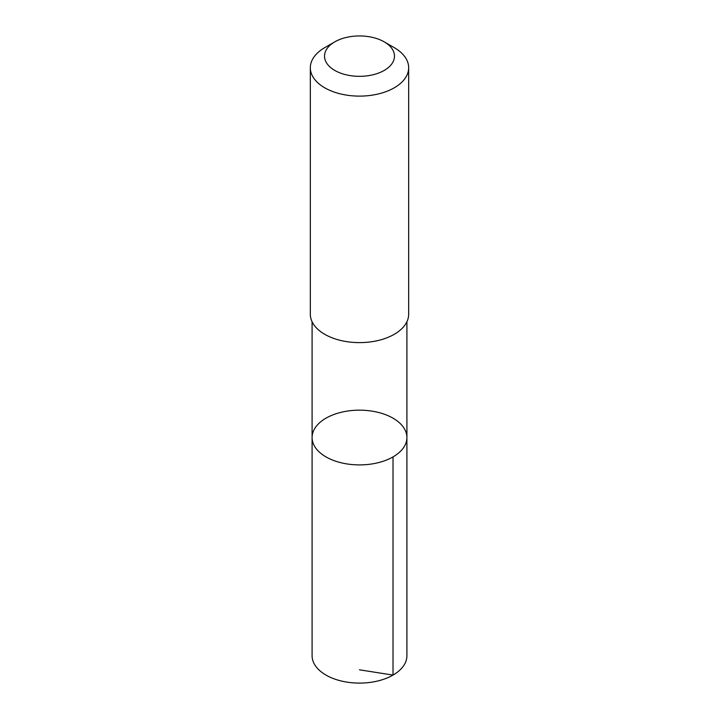<?xml version="1.0" encoding="UTF-8"?>
<svg xmlns="http://www.w3.org/2000/svg" width="719" height="719" viewBox="0 0 719 719"><rect width="100%" height="100%" fill="white"/><g stroke="black" fill="none" stroke-linecap="round" stroke-linejoin="round"><path stroke-width="1.08" d="M356.633 410.216A47.409 27.367 180 0 1 406.909 437.538A47.409 27.367 180 0 1 359.5 464.905A47.409 27.367 180 0 1 312.091 437.538A47.409 27.367 180 0 1 356.633 410.216M312.091 655.728A47.409 27.376 0 0 0 362.367 683.05A47.409 27.376 0 0 0 406.909 655.728L406.909 437.538A47.409 27.367 180 0 1 359.5 464.905A47.409 27.367 180 0 1 312.091 437.538L312.091 655.728M334.766 41.864L324.727 47.661A49.171 28.392 0 0 0 310.329 67.73L310.329 314.23A49.171 28.392 0 0 0 362.475 342.568A49.171 28.392 0 0 0 408.671 314.23L408.671 67.73A49.171 28.392 0 0 0 394.273 47.661L384.234 41.864A34.979 20.195 0 0 0 334.766 41.864A34.979 20.195 0 0 0 327.603 64.431A34.979 20.195 0 0 0 361.621 76.295A34.979 20.195 0 0 0 392.206 63.299A34.979 20.195 0 0 0 384.234 41.864M310.329 67.73A49.171 28.392 0 0 0 362.475 96.067A49.171 28.392 0 0 0 408.671 67.73M359.5 669.82L393.023 675.078L393.023 456.889M312.091 321.761L312.091 437.538M406.909 321.761L406.909 437.538"/></g></svg>
